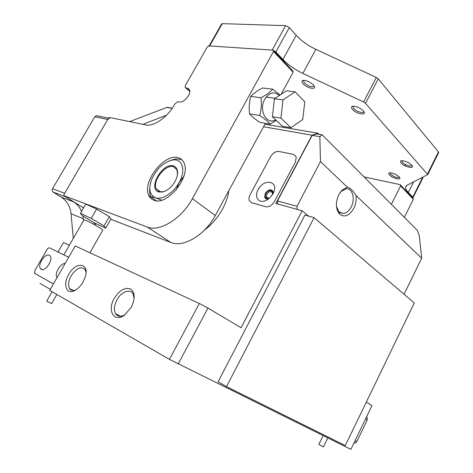 <?xml version="1.0" encoding="UTF-8"?>
<svg xmlns="http://www.w3.org/2000/svg" width="473" height="473" viewBox="0 0 473 473"><rect width="100%" height="100%" fill="white"/><g stroke="black" fill="none" stroke-linecap="round" stroke-linejoin="round"><path stroke-width="0.71" d="M273.045 193.617L270.207 197.454L265.897 200.499C258.725 203.981 253.93 196.999 258.152 189.673C264.159 177.541 279.886 181.325 273.045 193.617M273.022 193.664L272.962 191.453C270.881 188.739 268.315 189.383 265.264 193.404L264.714 197.306C265.442 198.944 266.849 199.381 268.936 198.613M265.578 198.5L264.886 197.442L265.442 193.546C267.594 190.323 269.87 189.271 272.282 190.383M270.538 156.705C272.886 152.95 275.7 151.2 278.981 151.449L293.532 154.423L296.258 156.965L295.418 162.032L274.452 201.557C271.987 205.507 269.072 207.233 265.714 206.736L251.524 202.686L249.247 200.546C248.686 198.867 248.952 196.969 250.046 194.852L270.538 156.705C272.886 152.95 275.7 151.2 278.981 151.449L293.532 154.423L296.258 156.965L295.418 162.032L274.452 201.557C271.987 205.507 269.072 207.233 265.714 206.736L251.524 202.686L249.247 200.546C248.686 198.867 248.952 196.969 250.046 194.852L270.538 156.705M414.271 302.933L345.308 445.554L226.502 386.63L218.035 381.823L304.914 215.073L314.096 217.663L414.271 302.933M226.502 386.63L314.096 217.663M173.384 165.881C178.079 167.803 178.853 172.556 175.72 180.148C172.343 186.522 167.974 190.477 162.617 192.014L158.774 191.949C147.387 189.011 162.446 162.322 173.384 165.881M177.523 174.448L177.026 169.878L173.49 166.667C165.426 163.924 152.14 180.982 156.238 188.792L159.454 191.725L163.144 191.784L165.284 191.08M156.244 200.741L150.792 196.845C149.693 194.397 149.362 191.459 149.799 188.029M169.99 160.607L175.353 158.969L179.876 159.147L182.152 160.051M150.863 196.999C151.691 196.803 153.24 197.058 155.522 197.761C162.091 200.185 173.508 192.949 179.09 182.596C186.232 170.256 182.424 158.219 172.604 159.998C163.794 162.068 156.87 168.406 151.833 179.013C148.274 188.715 149.503 194.965 155.522 197.761L161.624 200.156M176.269 189.762L179.09 182.596L183.778 176.441M273.169 50.15L292.787 70.926L293.142 72.215L273.5 51.451L273.169 50.15L208.782 45.899L207.31 46.963L185.451 85.394L185.067 87.322L185.783 87.901L187.84 88.203L189.614 89.911C191.399 94.032 183.914 103.002 179.569 101.955L177.943 101.701L175.016 103.747L174.36 104.9C167.501 117.322 153.577 126.894 145.708 124.919L109.624 117.493L108.335 118.421L64.015 194.379L63.991 195.721L83.508 207.943M154.103 200.298C167.111 205.944 190.755 176.961 184.186 163.303C182.98 160.306 180.911 158.431 177.978 157.68C164.101 153.276 141.764 182.265 148.824 195.473C149.935 197.874 151.697 199.482 154.103 200.298M265.388 123.317L215.321 215.511C205.057 235.093 183.217 247.917 170.854 242.472L147.186 227.01L63.991 195.721M147.186 227.01C159.436 232.308 181.644 218.816 192.375 198.672L215.321 215.511M273.5 51.451L192.375 198.672M293.142 72.215L281.133 94.328M170.854 242.472L110.788 219.247M421.662 258.205L355.956 195.432C356.559 199.825 355.82 204.147 353.739 208.404C349.334 215.771 344.651 217.704 339.679 214.21C335.629 209.255 335.357 202.716 338.863 194.598L342.009 190.193L347.3 187.16L320.481 161.541L319.854 136.691L312.186 135.355L316.656 133.894L322.154 134.84L417.239 230.233L419.326 235.791L421.662 258.205L404.096 294.271M336.463 206.512L339.076 212.01L343.469 213.548C346.52 213.087 349.08 210.917 351.155 207.056C355.584 198.967 352.432 187.621 345.893 188.798L341.063 191.447L340.052 192.594M277.692 203.981L277.444 200.948L312.186 135.355M277.444 200.948L297.026 206.293L320.481 161.541M319.854 136.691L322.154 134.84M297.026 206.293L297.251 209.403M347.3 187.16C350.115 187.751 353 190.507 355.956 195.432M65.114 263.532C60.432 263.018 54.105 273.902 56.997 277.545L57.044 277.61M49.363 255.26C45.325 252.759 37.296 264.732 40.43 268.593L41.228 269.32C45.183 271.969 53.343 259.955 50.244 256.059L49.363 255.26M47.749 266.193L50.055 262.219M68.703 257.277L49.594 247.887C48.76 247.657 47.897 248.224 47.01 249.584L34.901 270.479L34.511 273.264L53.419 283.93M85.187 269.687L85.377 269.356M355.105 440.617L356.867 441.522L367.19 420.071L365.469 419.102M366.563 416.825L367.119 417.411L367.19 420.071M356.867 441.522C356.145 442.793 355.182 443.266 353.981 442.947M323.426 446.92L318.796 444.413L323.106 435.621M63.831 254.888L83.94 219.91C84.058 219.496 86.506 220.524 91.295 222.996C97.828 226.508 101.665 228.879 102.801 230.109L102.73 230.239M51.598 303.619L46.756 301.088L52.107 291.74M204.407 230.18C211.803 224.574 217.858 217.503 222.576 208.954C225.923 202.722 228.027 196.585 228.879 190.548M270.095 197.566L269.143 198.116C265.755 198.855 264.691 197.377 265.944 193.682C268.321 188.863 274.618 190.134 272.217 195M272.259 194.911L272.377 192.777C270.887 190.838 269.054 191.305 266.884 194.172L266.488 196.951C267.014 198.14 268.037 198.447 269.551 197.868L270.012 197.625M83.035 282.003C80.54 286.26 77.59 289.186 74.202 290.789C66.108 294.703 62.803 284.184 68.686 274.476C76.011 260.676 90.325 263.006 84.986 277.675L83.035 282.003M86.021 272.413L85.146 269.663C81.214 265.909 76.549 267.954 71.163 275.794C68.378 281.057 67.852 285.32 69.59 288.595C70.991 290.564 73.108 290.966 75.946 289.807L76.147 289.713M131.275 307.308L124.464 315.16C114.028 322.994 106.945 310.542 114.253 298.374C119.356 290.381 124.718 287.212 130.347 288.867C135.089 292.314 135.396 298.463 131.275 307.308M134.143 298.569L133.108 293.934C130.276 288.305 121.248 291.699 116.961 299.811C114.123 305.304 113.65 309.916 115.542 313.658C117.706 316.768 120.94 317.081 125.227 314.586M366.279 402.18L371.985 405.574L350.895 449.35L169.435 359.356L49.724 290.369L75.201 245.936L199.34 303.5L207.972 308.071L178.173 364.009M319.021 134.302L317.974 133.25L312.026 135.195L275.86 203.473L302.17 210.763L308.437 216.066M302.17 210.763L241.07 327.754L207.972 308.071M264.91 124.21L317.974 133.25M312.026 135.195L263.532 126.746M95.842 223.593L95.026 225.024M69.36 245.274L63.483 242.525L58.002 252.02M169.435 359.356L199.34 303.5M39.915 283.38L50.315 289.346M93.961 224.433L94.748 223.049M400.631 185.883L400.193 184.653L412.858 198.069L413.307 199.287L400.631 185.883L391.396 204.306M364.098 176.92L400.193 184.653M413.307 199.287L404.362 217.314M96.622 209.048L85.731 204.088L80.392 213.347L82.503 215.865L95.008 223.203L105.692 228.211L110.865 219.105L109.328 216.658L96.622 209.048L91.254 218.408L80.392 213.347M105.692 228.211L104.048 225.94L109.328 216.658M104.048 225.94L91.254 218.408M290.925 127.728L302.696 119.521L304.813 101.819L295.111 91.833L286.484 90.798L274.423 98.756L272.418 116.748L282.428 126.291L290.925 127.728L280.932 118.096L272.418 116.748M295.111 91.833L283.002 99.898L274.423 98.756M283.002 99.898L280.932 118.096M250.773 96.403C253.54 93.418 257.436 90.597 262.462 87.954L272.744 89.184C270.077 92.164 266.157 95.026 260.99 97.775L250.773 96.403C249.218 102.097 248.822 107.915 249.578 113.857C251.943 116.553 255.42 119.403 259.996 122.406L270.136 124.121L276.191 120.349M279.377 95.493C273.962 91.029 268.989 92.454 264.454 99.768C258.518 110.771 266.955 125.375 275.647 119.829M280.063 95.038L272.744 89.184M260.99 97.775C261.758 103.865 261.338 109.766 259.73 115.471C264.425 118.587 267.895 121.472 270.136 124.121M259.73 115.471L249.578 113.857M399.111 176.914C402.872 180.775 392.797 178.658 389.468 174.933C388.374 173.697 388.463 172.982 389.752 172.793C392.927 172.964 396.007 174.295 398.993 176.79L399.111 176.914M390.124 172.775L390.651 174.265C394.47 177.174 397.373 178.15 399.354 177.192M313.309 84.957C318.364 90.183 307.799 88.959 303.217 83.863C301.289 81.604 301.543 80.422 303.979 80.309C307.178 80.682 310.217 82.148 313.079 84.714L313.309 84.957M303.814 80.304L303.447 80.871L304.517 83.006C308.97 86.571 312.145 87.57 314.042 86.003L314.048 85.885M411.599 165.071C415.519 169.275 404.628 167.164 401.175 163.108C400.004 161.713 400.182 160.915 401.707 160.702C404.977 160.844 408.158 162.18 411.25 164.71L411.599 165.071M401.796 161.08L401.997 160.69L402.44 162.381C404.598 164.959 411.788 167.235 411.817 165.337M363.305 110.877C367.976 115.909 356.713 114.33 352.527 109.44C350.883 107.442 351.191 106.354 353.437 106.177C356.683 106.431 359.799 107.82 362.785 110.345L363.305 110.877M353.361 106.177L353 106.78L353.875 108.601C356.411 111.61 363.749 113.833 363.778 111.581L363.784 111.48M412.722 197.927L413.035 197.684L412.769 197.194L408.329 192.481C406.413 190.436 405.497 188.703 405.58 187.284L407.111 185.215L427.752 174.602L365.493 103.351L363.566 101.985L302.844 73.398C294.803 69.543 288.163 64.907 282.931 59.497L275.865 52L273.394 50.386M427.48 174.04L438.447 151.916L378.24 78.849L365.493 103.351M363.566 101.985L376.337 77.471L315.846 49.328C307.84 45.526 301.289 40.844 296.193 35.274L289.316 27.552L275.865 52M209.131 45.922L221.595 23.999L222.298 23.65L285.639 25.654L272.164 50.085L209.622 45.952L208.942 46.253M438.447 151.916L438.589 152.732M422.714 177.322L422.838 177.937M285.639 25.654L289.316 27.552M376.337 77.471L378.24 78.849M94.298 223.835L93.95 222.582M94.499 222.901L94.635 223.25M166.585 115.146L142.952 124.352M172.202 108.341L166.821 107.424L129.697 121.626M94.783 116.772L52.509 188.768L64.659 193.274L107.714 119.486L94.783 116.772L96.427 115.649L97.562 115.885M64.76 196.2L73.463 201.805C77.081 204.111 79.766 207.31 81.522 211.39M65.309 196.697L53.159 192.121L61.242 197.146C66.995 200.948 70.264 206.494 71.056 213.778L73.28 238.451M82.958 216.131L83.49 220.696M53.159 192.121C52.071 191.263 51.859 190.146 52.509 188.768M166.821 107.424L168.045 107.466M109.381 118.333L107.714 119.486M187.426 88.12L189.679 90.107M185.783 87.901L189.827 91.455M412.769 197.194L422.614 177.375M413.579 181.939L408.329 192.481M315.846 49.328L302.844 73.398M296.193 35.274L282.931 59.497M222.298 23.65L209.622 45.952M61.242 197.146L73.463 201.805M71.056 213.778L83.325 218.757M268.859 198.666L265.897 200.499M163.144 191.784L162.617 192.014M172.604 159.998L175.353 158.969M160.696 191.967L156.238 188.792M148.824 195.473L150.792 196.845M189.821 91.502L185.712 87.889M339.076 212.01L339.679 214.21M343.469 213.548L339.732 212.554M341.063 191.447L342.009 190.193M42.351 269.604L40.43 268.593M367.119 417.411L366.463 417.038M323.414 446.944L327.807 437.945M51.587 303.631L56.825 294.46M102.801 230.109L89.917 252.759M269.551 197.868L269.143 198.116M267.937 198.14L266.488 196.951M75.946 289.807L74.202 290.789M69.59 288.595L73.191 290.463M115.542 313.658L120.562 316.26M266.122 97.083L275.15 98.278M405.633 164.634L405.036 165.816M353.278 106.248L353 106.78M406.366 185.718L405.58 187.284M438.702 152.507L427.752 174.602M422.915 177.777L413.035 197.684M303.713 80.38L303.447 80.871M96.427 115.649L108.666 118.185M167.223 107.324L172.302 108.187"/></g></svg>
